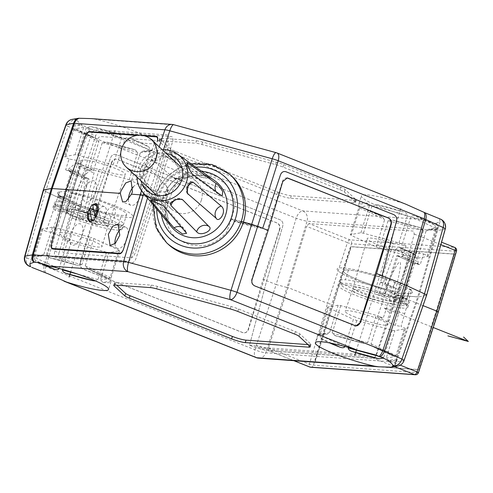 <?xml version="1.0" encoding="UTF-8"?>
<svg xmlns="http://www.w3.org/2000/svg" width="493" height="493" viewBox="0 0 493 493"><rect width="100%" height="100%" fill="white"/><g stroke="black" fill="none" stroke-linecap="round" stroke-linejoin="round"><path stroke-width="0.37" stroke-dasharray="2.46 1.85" d="M89.825 128.581A8.282 5.743 -65.2 0 0 85.443 134.355A8.282 0.931 -161.7 0 0 87.039 135.039A8.282 4.03 111.7 0 1 90.767 128.95L89.825 128.581C83.681 126.344 79.324 123.46 76.754 119.916A41.4 5.509 17.4 0 1 76.421 119.608L75.281 118.801L73.118 125.721A41.4 5.509 17.4 0 1 79.016 124.735A41.4 5.509 17.4 0 1 81.111 124.932L73.155 126.337L73.149 129.184L64.558 156.589L75.09 154.734A41.4 5.509 17.4 0 1 77.666 155.172L113.137 164.859A41.4 5.509 17.4 0 1 116.521 166.049L141.466 177.591A41.4 5.509 17.4 0 1 142.274 178.343L131.742 180.198A41.4 5.509 17.4 0 1 129.172 179.76L93.695 170.073A41.4 5.509 17.4 0 1 90.311 168.883L86.639 167.182L83.262 177.948L65.668 169.808L71.43 170.794L59.468 208.964L77.062 217.105L84.993 218.454A21.735 2.896 -162.6 0 0 108.817 222.916A21.735 2.896 -162.6 0 0 88.943 213.648A21.735 2.896 -162.6 0 0 67.338 209.919A21.735 2.896 -162.6 0 0 67.399 210.314L59.468 208.964M65.896 124.778A8.282 1.035 -160.9 0 0 68.028 126.294A8.282 5.743 114.8 0 1 76.175 119.651L76.421 119.608M63.72 199.998L45.455 191.549C43.458 190.606 42.854 190.045 43.649 189.867C42.854 190.045 43.458 190.606 45.455 191.549L68.028 126.294L85.443 134.355L63.72 199.998L65.316 200.682L45.455 191.549L26.795 257.864L44.216 265.924L63.72 199.998M66.241 189.503L70.444 191.179L67.67 190.976L59.517 191.968A36.223 4.825 -162.6 0 0 57.502 192.849A36.223 4.825 -162.6 0 0 79.053 204.361L96.523 211.398L91.316 211.022L65.316 200.682L87.039 135.039L296.194 218.233A8.282 0.807 -163.2 0 0 307.077 221.203A8.282 7.148 94.1 0 0 302.751 210.905A8.282 4.03 -68.3 0 0 296.194 218.233L276.142 284.541L266.67 280.776L249.526 345.217L255.657 347.657L266.54 350.628L269.11 350.813L293.951 360.697M59.517 191.968L57.983 196.861L66.463 196.029L70.326 197.57L67.917 197.804A36.223 4.825 -162.6 0 0 61.132 196.88L59.598 201.773A36.223 4.825 -162.6 0 0 54.433 202.635A36.223 4.825 -162.6 0 0 54.427 203.03A36.223 4.825 -162.6 0 0 80.125 215.62A36.223 4.825 -162.6 0 0 118.406 225.165L121.469 215.379A36.223 4.825 -162.6 0 0 114.53 206.746A36.223 4.825 -162.6 0 0 69.451 192.911L74.837 192.997A42.663 5.682 17.4 0 1 130.651 213.623A42.663 5.682 17.4 0 1 100.892 212.2L91.587 208.582L90.053 213.481L92.974 214.64L90.626 214.467L77.518 209.254L79.053 204.361M77.518 209.254A36.223 4.825 -162.6 0 0 90.053 213.481M91.587 208.582A36.223 4.825 -162.6 0 0 126.633 214.517A36.223 4.825 -162.6 0 0 107.566 203.929A36.223 4.825 -162.6 0 0 70.216 193.053L68.379 198.925A36.223 4.825 -162.6 0 0 57.459 197.866L59.302 191.993A36.223 4.825 -162.6 0 0 57.502 192.849A36.223 4.825 -162.6 0 0 60.238 195.881L58.334 195.555L74.646 203.104L76.44 203.406L74.874 209.365A36.223 4.825 -162.6 0 0 89.751 214.455L91.587 208.582A36.223 4.825 -162.6 0 0 121.469 215.379M61.132 196.88A36.223 4.825 -162.6 0 0 57.983 196.861M60.134 205.291A34.43 4.585 -162.6 0 0 55.216 206.481A34.43 4.585 -162.6 0 0 79.644 218.454A34.43 4.585 -162.6 0 0 116.028 227.526A34.43 4.585 -162.6 0 0 120.73 227.014A34.43 4.585 -162.6 0 0 98.957 215.219A34.43 4.585 -162.6 0 0 60.134 205.291M59.598 201.773A36.223 4.825 17.4 0 1 100.443 212.224A36.223 4.825 17.4 0 1 123.349 224.629A36.223 4.825 17.4 0 1 118.406 225.165M67.399 210.314L81.555 161.174L69.045 159.042L65.668 169.808M86.639 167.182L99.148 169.315L84.993 218.454M99.148 169.315A23.091 3.075 -162.6 0 0 125.444 174.38A23.091 3.075 -162.6 0 0 104.337 164.533A23.091 3.075 -162.6 0 0 81.382 160.57A23.091 3.075 -162.6 0 0 81.555 161.174M77.062 217.105L89.023 178.934L83.262 177.948M89.023 178.934L71.43 170.794M69.045 159.042L65.366 157.341A41.4 5.509 17.4 0 1 64.558 156.589M76.181 129.148L95.02 137.861A41.4 5.509 17.4 0 1 76.181 129.148L75.786 128.926L73.956 129.936L65.366 157.341M95.02 137.861L95.925 138.243L98.902 141.479L90.311 168.883M90.767 128.95L112.614 135.273A41.4 5.509 17.4 0 0 148.676 143.642A41.4 5.509 17.4 0 0 154.574 142.65A41.4 5.509 17.4 0 0 135.557 131.631A41.4 5.509 17.4 0 0 95.322 119.201L91.057 118.603M146.224 151.468A41.4 5.509 17.4 0 1 144.129 151.271L152.078 149.872A41.4 5.509 17.4 0 1 152.121 150.482A41.4 5.509 17.4 0 1 146.224 151.468M131.742 180.198L140.332 152.793L142.489 151.308L144.129 151.271M134.478 149.632A41.4 5.509 17.4 0 1 107.69 142.317L135.107 149.78L137.757 152.355L129.172 179.76M93.695 170.073L102.285 142.668L107.69 142.317M73.155 126.337A41.4 5.509 17.4 0 1 73.118 125.721M435.818 223.169A8.282 7.148 -85.9 0 1 436.743 230.521A8.282 1.023 -164 0 0 437.587 230.508A8.282 7.95 80 0 0 436.33 223.193L433.994 223.212L420.621 219.379A41.4 5.509 17.4 0 1 380.38 206.949A41.4 5.509 17.4 0 1 361.363 195.931A41.4 5.509 17.4 0 1 367.267 194.945A41.4 5.509 17.4 0 1 403.329 203.307L406.01 204.268M196.467 140.776A10.347 1.38 -162.6 0 1 202.611 142.021L276.296 162.142A10.347 1.38 -162.6 0 1 283.758 164.613L340.651 187.241A10.347 1.38 -162.6 0 1 345.063 189.491L355.964 199.628A10.347 1.38 -162.6 0 1 356.217 200.09A10.347 1.38 -162.6 0 1 354.744 200.337L291.277 195.776A10.347 1.38 -162.6 0 1 277.67 192.06L175.292 151.339A10.347 1.38 -162.6 0 1 170.88 149.089L159.978 138.958A10.347 1.38 -162.6 0 1 159.726 138.49A10.347 1.38 -162.6 0 1 161.199 138.243L196.467 140.776L195.703 143.223A10.347 1.38 17.4 0 1 201.84 144.467L275.525 164.588A10.347 1.38 17.4 0 1 282.994 167.059L339.88 189.688A10.347 1.38 17.4 0 1 344.299 191.943L355.2 202.075A10.347 1.38 17.4 0 1 355.453 202.537A10.347 1.38 17.4 0 1 353.974 202.789L290.513 198.223A10.347 1.38 17.4 0 1 276.9 194.507L174.528 153.785A10.347 1.38 17.4 0 1 170.11 151.536L159.208 141.405A10.347 1.38 17.4 0 1 158.956 140.936A10.347 1.38 17.4 0 1 160.435 140.69L195.703 143.223M258.597 358.158A8.282 7.148 94.1 0 0 265.844 352.772L287.025 287.511L288.066 287.585L327.555 303.294L347.442 242.593A3.106 0.345 -161.9 0 0 351.497 243.782A3.106 2.681 94.1 0 0 349.901 239.844L308.982 223.569L413.541 231.081L414.268 234.083L397.438 295.449L376.184 355.607L373.663 358.325L266.54 350.628L255.657 347.657L249.526 345.217L266.67 280.776L282.729 226.176C283.401 223.15 282.52 221.018 280.073 219.792L116.354 154.666C113.76 153.89 111.849 154.907 110.611 157.717L91.316 211.022L110.611 157.717C111.849 154.907 113.76 153.89 116.354 154.666L280.073 219.792C282.52 221.018 283.401 223.15 282.729 226.176L266.67 280.776L263.114 279.358L248.17 329.33C247.055 332.264 245.163 333.336 242.501 332.559L82.879 269.061C80.365 267.785 79.453 265.598 80.143 262.492L95.094 212.526L65.316 200.682L45.812 266.608L254.961 349.802A8.282 4.03 -68.3 0 0 256.132 357.591M391.214 367.149A8.282 7.95 80 0 0 396.36 362.078A8.282 1.183 18.8 0 1 395.509 362.09L417.725 296.903L418.575 296.891L397.438 295.449L417.725 296.903L436.743 230.521L307.077 221.203L287.025 287.511L276.142 284.541L254.961 349.802A8.282 1.393 18 0 0 265.844 352.772L395.509 362.09A8.282 7.148 -85.9 0 1 390.696 367.162M249.526 345.217L253.846 345.531L261.284 348.483L275.248 351.176L373.411 358.226A3.106 1.51 -68.3 0 0 375.869 355.478L395.762 294.777L394.24 294.666L390.037 292.996L408.45 293.477A36.223 4.825 -162.6 0 0 412.431 292.552A36.223 4.825 -162.6 0 0 401.807 285.429L379.376 275.532L381.976 275.716M418.446 372.634A3.106 0.345 18.1 0 1 418.021 372.671A3.106 2.681 -85.9 0 1 415.279 374.76M310.719 367.248A3.106 2.681 94.1 0 0 313.462 365.153L331.635 304.409L351.497 243.782L456.056 251.294L437.883 312.044L418.021 372.671L313.462 365.153A3.106 0.481 16.7 0 1 309.357 364.117A3.106 1.51 -68.3 0 0 309.598 366.915M418.224 369.682L315.101 362.269L351.293 246.771L454.417 254.185L418.224 369.682M293.834 360.685L268.882 350.763L268.506 347.867L288.066 287.585L306.591 226.342L347.442 242.593A3.106 1.51 -68.3 0 1 349.901 239.844L454.454 247.357A3.106 2.681 -85.9 0 1 456.056 251.294A3.106 0.481 -163.3 0 0 456.506 251.184M441.568 242.192L454.454 247.357M438.326 311.97L437.883 312.044M423.056 305.635L395.762 294.777M440.785 219.243A8.282 5.743 -65.2 0 0 439.762 218.929A8.282 7.95 -100 0 1 444.945 229.214L437.587 230.508L418.575 296.891L426.599 295.393L418.575 296.891L396.36 362.078L403.712 360.784A8.282 7.95 -100 0 1 397.641 366.071M408.45 293.477L406.916 298.37L390.573 297.864L385.822 296.33L395.059 296.613A36.223 4.825 -162.6 0 0 405.733 298.308L404.198 303.201A36.223 4.825 -162.6 0 0 409.147 302.665A36.223 4.825 -162.6 0 0 409.363 302.338A36.223 4.825 -162.6 0 0 384.965 289.804A36.223 4.825 -162.6 0 0 345.39 279.808L348.459 270.022A36.223 4.825 -162.6 0 0 353.61 277.867A36.223 4.825 -162.6 0 0 396.594 291.72L389.088 291.486L385.581 289.933A42.663 5.682 17.4 0 1 337.354 269.905A42.663 5.682 17.4 0 1 376.874 275.47L386.475 279.476L384.941 284.369L379.801 282.07L382.198 282.243L400.273 290.328L401.807 285.429M400.273 290.328A36.223 4.825 -162.6 0 0 384.941 284.369M386.475 279.476A36.223 4.825 -162.6 0 0 348.459 270.022M405.733 298.308A36.223 4.825 -162.6 0 0 406.916 298.37M401.826 305.561A34.43 4.585 -162.6 0 0 406.528 305.05A34.43 4.585 -162.6 0 0 384.756 293.255A34.43 4.585 -162.6 0 0 345.926 283.327A34.43 4.585 -162.6 0 0 341.014 284.516A34.43 4.585 -162.6 0 0 365.436 296.49A34.43 4.585 -162.6 0 0 401.826 305.561M394.554 300.539L402.485 301.889L384.891 293.748L376.96 292.398A21.735 2.896 -162.6 0 0 353.136 287.955A21.735 2.896 -162.6 0 0 373.01 297.205A21.735 2.896 -162.6 0 0 394.61 300.952A21.735 2.896 -162.6 0 0 394.554 300.539L411.07 251.8L423.586 253.926L420.215 264.692L414.447 263.712L402.485 301.889M404.198 303.201A36.223 4.825 17.4 0 1 365.917 293.662A36.223 4.825 17.4 0 1 340.225 281.065A36.223 4.825 17.4 0 1 345.39 279.808M384.891 293.748L396.853 255.571L414.447 263.712M396.853 255.571L402.621 256.551L420.215 264.692M416.012 216.378A41.4 5.509 17.4 0 1 434.851 225.098L416.012 216.378C413.454 215.392 411.754 215.496 410.903 216.68L402.319 244.084L405.992 245.785L393.476 243.659L376.96 292.398M393.476 243.659A23.091 3.075 -162.6 0 0 367.174 238.612A23.091 3.075 -162.6 0 0 388.293 248.435A23.091 3.075 -162.6 0 0 411.242 252.416A23.091 3.075 -162.6 0 0 411.07 251.8M405.992 245.785L402.621 256.551M423.586 253.926L427.265 255.627A41.4 5.509 17.4 0 1 428.072 256.378L417.54 258.233A41.4 5.509 17.4 0 1 414.964 257.796L379.487 248.108A41.4 5.509 17.4 0 1 376.11 246.919L351.164 235.377A41.4 5.509 17.4 0 1 350.357 234.631L360.882 232.77A41.4 5.509 17.4 0 1 363.458 233.214L398.936 242.895A41.4 5.509 17.4 0 1 402.319 244.084M434.851 225.098L435.849 228.222L427.265 255.627M308.982 223.569L306.591 226.342M268.506 347.867L309.357 364.117L327.555 303.294L331.635 304.409M262.683 228.265L260.076 228.08L253.544 225.48L232.505 219.736L231.513 218.806L235.229 204.817C231.014 183.18 220.802 180.21 210.942 176.137C200.269 174.608 189.953 171.965 173.641 187.999L168.489 201.6L145.275 195.351L168.489 201.6L169.487 202.524L148.448 196.781L144.4 196.491L140.197 194.821M241.243 221.468L231.513 218.806L241.243 221.468M141.509 190.723L156.373 144.227L141.503 190.723M142.175 135.341L139.876 135.174M172.131 124.427A8.282 7.148 -85.9 0 1 173.992 124.858A8.282 2.206 105.3 0 0 173.721 124.698M276.154 152.67A8.282 2.206 -74.7 0 1 276.425 152.824A8.282 4.03 111.7 0 1 277.029 152.966M358.953 204.373A41.4 5.509 17.4 0 1 358.91 203.757A41.4 5.509 17.4 0 1 364.808 202.771A41.4 5.509 17.4 0 1 366.903 202.968L358.953 204.373L358.941 207.22L350.357 234.631M360.882 232.77L369.473 205.365L366.903 202.968M376.553 204.613A41.4 5.509 17.4 0 1 403.342 211.928L376.553 204.613L372.049 205.803L363.458 233.214M398.936 242.895L407.526 215.49C407.446 213.956 406.053 212.773 403.342 211.928M417.54 258.233L426.131 230.829L428.288 229.344L437.876 227.908A41.4 5.509 17.4 0 1 437.92 228.518A41.4 5.509 17.4 0 1 432.016 229.504A41.4 5.509 17.4 0 1 429.927 229.307L437.876 227.908L436.656 228.974L428.072 256.378M436.33 223.193L440.089 221.597L439.522 218.972A41.4 5.509 17.4 0 0 439.189 218.664L438.209 218.054M428.288 229.344L429.927 229.307M420.276 227.667A41.4 5.509 17.4 0 1 393.488 220.353L420.905 227.815L423.555 230.391L414.964 257.796M379.487 248.108L388.077 220.704L393.488 220.353M380.812 215.897A41.4 5.509 17.4 0 1 361.979 207.183L381.718 216.279L384.694 219.514L376.11 246.919M351.164 235.377L359.748 207.972L361.585 206.961L361.979 207.183M141.466 177.591L150.057 150.186L149.059 147.062L130.22 138.342C127.662 137.356 125.962 137.455 125.111 138.644L116.521 166.049M130.22 138.342A41.4 5.509 17.4 0 1 149.059 147.062M75.09 154.734L83.674 127.33L81.111 124.932M90.755 126.578A41.4 5.509 17.4 0 1 117.55 133.893L90.755 126.578L86.25 127.767L77.666 155.172M113.137 164.859L121.728 137.455C121.654 135.92 120.261 134.737 117.55 133.893M142.489 151.308L152.078 149.872L150.864 150.938L142.274 178.343M364.906 354.88L369.103 356.55L272.265 349.592L260.914 347.405L256.711 345.735L259.053 345.901L263.256 347.571L364.906 354.88M234.274 221.375L233.75 220.889L252.595 226.034L255.349 227.131L234.274 221.375M170.726 203.683L171.25 204.17L150.174 198.414L170.726 203.683M114.931 243.77A11.382 5.54 -68.3 0 0 117.34 248.33A11.382 5.54 -68.3 0 0 125.733 241.903M125.74 241.89A11.382 5.54 -68.3 0 0 127.274 238.162A11.382 5.54 -68.3 0 0 128.118 234.157A11.382 5.54 -68.3 0 0 125.752 227.174A11.382 5.54 -68.3 0 0 120.563 229.128M136.641 135.439L145.293 136.062M128.402 199.32A11.382 5.54 -68.3 0 0 130.836 205.267A11.382 5.54 -68.3 0 0 138.632 199.918A11.382 5.54 -68.3 0 0 140.77 195.099A11.382 5.54 -68.3 0 0 139.248 184.105A11.382 5.54 -68.3 0 0 133.449 186.699M95.802 215.386A9.829 4.782 -68.3 0 0 97.115 224.876A9.829 4.782 -68.3 0 0 105.699 216.094A9.829 4.782 -68.3 0 0 104.387 206.604A9.829 4.782 -68.3 0 0 95.802 215.386M307.971 344.601L309.499 344.712A10.347 1.38 -162.6 0 0 310.972 344.465A10.347 1.38 -162.6 0 0 310.719 343.997L299.818 333.866A10.347 1.38 -162.6 0 0 295.406 331.616L238.513 308.988A10.347 1.38 -162.6 0 0 231.051 306.51L157.366 286.396A10.347 1.38 -162.6 0 0 151.222 285.151L115.954 282.612A10.347 1.38 -162.6 0 0 114.481 282.865A10.347 1.38 -162.6 0 0 114.733 283.327L116.718 285.17M344.903 346.487L353.407 319.353A41.4 5.509 -162.6 0 0 356.79 320.542L392.268 330.23A41.4 5.509 -162.6 0 0 394.844 330.667L405.369 328.813A41.4 5.509 -162.6 0 0 404.562 328.061L401 326.409L411.593 289.847L394.616 282.187L392.65 288.004L391.374 287.783A36.223 4.825 -162.6 0 0 384.411 285.268L386.253 279.395A36.223 4.825 -162.6 0 0 343.294 270.885A36.223 4.825 -162.6 0 0 360.173 280.622A36.223 4.825 -162.6 0 0 395.626 291.511L393.79 297.384A36.223 4.825 -162.6 0 0 406.953 299.356L408.796 293.483A36.223 4.825 -162.6 0 0 412.431 292.552A36.223 4.825 -162.6 0 0 409.695 289.52L405.277 304.323A36.223 4.825 17.4 0 1 407.828 307.231A36.223 4.825 17.4 0 1 371.821 301.001A36.223 4.825 17.4 0 1 338.697 285.57A36.223 4.825 17.4 0 1 388.361 296.496L377.016 294.574A21.735 2.896 17.4 0 1 384.201 297.187A21.735 2.896 17.4 0 1 393.87 302.375L393.876 302.382A21.735 2.896 17.4 0 1 394.006 302.893A21.735 2.896 17.4 0 1 362.324 295.615A21.735 2.896 17.4 0 1 352.526 289.89A21.735 2.896 17.4 0 1 376.96 294.555L379.776 292.38L395.62 249.433L398.726 247.005L399.355 247.116L414.638 254.123L399.731 247.233M348.36 347.442L356.79 320.542M392.268 330.23L383.499 358.004M388.823 360.469A41.4 5.509 -162.6 0 0 396.816 359.68A41.4 5.509 -162.6 0 0 396.773 359.064L388.823 360.469L386.253 358.072L394.844 330.667M405.369 328.813L396.785 356.217L396.773 359.064M393.747 356.254A41.4 5.509 -162.6 0 0 378.143 348.797A41.4 5.509 -162.6 0 0 374.914 347.54L394.141 356.476L395.978 355.465L404.562 328.061M80.143 262.492L80.495 262.516L111.782 162.684L111.43 162.653L95.094 212.526M111.43 162.653C112.632 159.726 114.567 158.654 117.235 159.436L276.856 222.928C279.365 224.21 280.227 226.392 279.457 229.491L263.114 279.358M279.457 229.491L279.802 229.516A5.176 4.468 94.1 0 0 277.134 222.953L117.513 159.455A5.176 4.468 94.1 0 0 111.782 162.684M80.495 262.516A5.176 4.468 94.1 0 0 83.157 269.086L242.778 332.578A5.176 4.468 94.1 0 0 248.515 329.355L248.17 329.33M279.802 229.516L248.515 329.355M168.489 201.6L164.939 215.749C169.382 237.601 179.6 240.566 189.472 244.657C200.127 246.173 210.443 248.811 226.527 232.567L231.513 218.806M287.006 177.93L287.117 177.936A5.176 4.468 94.1 0 0 287.006 177.93A5.176 4.468 94.1 0 0 282.44 181.424L251.763 279.303A5.176 4.468 94.1 0 0 254.431 285.866L354.405 325.633A5.176 4.468 94.1 0 0 355.564 325.904A5.176 4.468 94.1 0 0 355.644 325.904M404.032 360.623A8.282 1.035 19.1 0 1 403.712 360.784L426.285 295.535L444.945 229.214A8.282 1.171 -164.3 0 0 445.278 229.005M399.749 247.233L400.593 248.225L403.003 254.912L402.35 256.853L398.024 256.113L377.422 317.19L383.184 318.17L379.616 316.518L371.032 343.923L374.008 347.158L374.914 347.54M379.616 316.518A41.4 5.509 -162.6 0 0 376.239 315.329L340.762 305.642A41.4 5.509 -162.6 0 0 338.186 305.204L327.654 307.059A41.4 5.509 -162.6 0 0 328.461 307.811L353.407 319.353M362.238 343.085A41.4 5.509 -162.6 0 0 335.45 335.77L363.002 343.319L367.649 342.734L376.239 315.329M340.762 305.642L332.171 333.046L335.45 335.77M325.799 334.131A41.4 5.509 -162.6 0 0 317.806 334.92A41.4 5.509 -162.6 0 0 317.849 335.53L327.438 334.094L329.595 332.609L338.186 305.204M327.654 307.059L319.07 334.464L317.849 335.53L327.438 334.094M331.641 343.325L320.875 338.34L319.877 335.215L328.461 307.811M320.875 338.34A41.4 5.509 -162.6 0 0 329.706 342.949M92.351 270.762A41.4 5.509 -162.6 0 0 89.116 269.505L107.955 278.218A41.4 5.509 -162.6 0 0 92.351 270.762M76.446 265.049A41.4 5.509 -162.6 0 0 49.657 257.734L77.21 265.283L81.85 264.698L90.441 237.293L54.963 227.606A41.4 5.509 -162.6 0 0 52.387 227.168L41.862 229.023A41.4 5.509 -162.6 0 0 42.669 229.775L46.237 231.427L58.334 195.555M103.025 282.434A41.4 5.509 -162.6 0 0 111.017 281.645A41.4 5.509 -162.6 0 0 110.98 281.028L103.025 282.434L100.455 280.036L109.045 252.632L119.577 250.771A41.4 5.509 -162.6 0 0 118.77 250.025L93.824 238.483A41.4 5.509 -162.6 0 0 90.441 237.293M40.007 256.095A41.4 5.509 -162.6 0 0 32.014 256.884A41.4 5.509 -162.6 0 0 32.057 257.494L41.646 256.058L43.803 254.573L52.387 227.168M44.173 264.513L35.077 260.304A41.4 5.509 -162.6 0 0 40.05 263.089M66.481 212.273L66.986 212.508L66.481 212.28L65.729 209.531L69.045 211.066L66.857 212.391L55.45 210.443A36.223 4.825 17.4 0 1 52.899 207.535A36.223 4.825 17.4 0 1 88.906 213.765A36.223 4.825 17.4 0 1 122.03 229.196A36.223 4.825 17.4 0 1 72.372 218.27L76.113 218.904L69.809 240.646L51.999 232.406L46.237 231.427M69.809 240.646L64.047 239.666L67.615 241.317A41.4 5.509 -162.6 0 0 70.998 242.507L106.47 252.188A41.4 5.509 -162.6 0 0 109.045 252.632M69.482 239.093A22.333 2.97 17.4 0 1 59.413 233.214A22.333 2.97 17.4 0 1 91.957 240.707A22.333 2.97 17.4 0 1 102.033 246.568A22.333 2.97 17.4 0 1 69.482 239.093M377.422 317.19L395.232 325.429L401 326.409M355.274 317.128A22.333 2.97 17.4 0 1 345.211 311.249A22.333 2.97 17.4 0 1 377.749 318.743A22.333 2.97 17.4 0 1 387.825 324.604A22.333 2.97 17.4 0 1 355.274 317.128M395.232 325.429L401.536 303.688L393.876 302.382L396.588 300.157L393.278 298.629L393.87 302.375M393.278 298.629C405.573 251.498 402.177 249.926 383.086 293.908L379.776 292.38M377.016 294.574C380.195 295.387 382.223 295.165 383.086 293.908M398.024 256.113L413.276 263.17L401.536 303.688L405.277 304.323M92.049 169.771L77.161 162.881L92.678 169.875L90.268 170.381L84.106 175.681L83.533 177.653L87.853 178.392L76.113 218.904L83.761 220.205L76.532 217.579A21.735 2.896 17.4 0 1 66.857 212.391L66.851 212.378A21.735 2.896 17.4 0 1 66.728 211.854A21.735 2.896 17.4 0 1 98.403 219.151A21.735 2.896 17.4 0 1 108.207 224.857A21.735 2.896 17.4 0 1 83.767 220.211M396.588 300.157L410.626 256.372L413.609 253.895L398.726 247.005M413.276 263.17L417.602 263.909L402.35 256.853M413.609 253.895L415.519 255.134L418.175 261.931L417.602 263.909M388.361 296.496L391.374 287.783M395.287 282.298L383.184 318.17M409.695 289.52L411.593 289.847M403.003 254.912L418.175 261.931M65.729 209.531L79.009 166.147L78.177 163.103L77.789 162.992M51.999 232.406L72.6 171.33L68.28 170.596L83.533 177.653M77.161 162.881L75.343 163.473L68.934 168.655L68.28 170.596M69.045 211.066C85.437 166.628 88.832 168.199 79.231 215.78L82.541 217.314L94.015 173.092L93.066 169.993L92.678 169.875M82.541 217.314L83.748 220.205L82.892 219.866L79.231 215.78M84.106 175.681L68.934 168.655M87.853 178.392L72.6 171.33M72.372 218.27L74.874 209.365M74.646 203.104L64.047 239.666M60.238 195.881L55.45 210.443M59.111 268.451L67.615 241.317M35.077 260.304L34.079 257.18L42.669 229.775M62.568 269.406L70.998 242.507M106.47 252.188L97.885 279.599L95.574 280.961M119.577 250.771L110.987 278.181L110.98 281.028M107.955 278.218L108.349 278.44L110.179 277.43L118.77 250.025M93.824 238.483L85.234 265.887L88.21 269.123L89.116 269.505M54.963 227.606L46.379 255.01L49.657 257.734M41.862 229.023L33.271 256.428L32.057 257.494L41.646 256.058M29.142 266.158A8.282 5.743 114.8 0 1 26.795 257.864A8.282 1.171 15.7 0 1 24.65 256.397M92.678 131.785A5.176 2.52 111.7 0 1 95.506 129.795L167.3 134.953A5.176 2.52 111.7 0 1 168.421 139.864L151.203 198.346L131.81 256.68A5.176 2.52 111.7 0 1 127.73 261.216L55.937 256.058A5.176 2.52 111.7 0 1 54.815 251.147L55.389 249.205M55.536 248.712L72.04 192.658L91.427 134.33A5.176 2.52 111.7 0 1 92.376 132.26M70.505 234.083A11.382 5.54 -68.3 0 0 72.859 245.261A11.382 5.54 -68.3 0 0 81.961 234.908A11.382 5.54 -68.3 0 0 79.607 223.73A11.382 5.54 -68.3 0 0 70.505 234.083M104.658 216.02A9.829 4.782 -68.3 0 0 106.691 225.677A9.829 4.782 -68.3 0 0 114.555 216.735A9.829 4.782 -68.3 0 0 112.521 207.078A9.829 4.782 -68.3 0 0 104.658 216.02M84.001 191.019A11.382 5.54 -68.3 0 0 86.355 202.198A11.382 5.54 -68.3 0 0 95.457 191.839A11.382 5.54 -68.3 0 0 93.103 180.66A11.382 5.54 -68.3 0 0 84.001 191.019M54.815 251.147L59.018 252.817L76.236 194.328L95.63 136L91.427 134.33M72.04 192.658L76.236 194.328M59.018 252.817A5.176 2.52 -68.3 0 0 60.14 257.728L131.927 262.886A5.176 2.52 -68.3 0 0 136.013 258.35L155.4 200.022L172.624 141.534A5.176 2.52 -68.3 0 0 171.496 136.623L99.709 131.465A5.176 2.52 -68.3 0 0 95.63 136M152.799 199.831L135.033 253.279A5.176 2.52 111.7 0 1 130.947 257.814L64.189 253.014A5.176 2.52 111.7 0 1 63.067 248.108L78.843 194.519L96.61 141.072A5.176 2.52 111.7 0 1 100.689 136.536L167.447 141.337A5.176 2.52 111.7 0 1 168.575 146.248L152.799 199.831M96.11 216.945L100.473 218.676L98.434 208.995M98.397 208.816L97.916 206.536L93.38 204.731M100.473 218.676A9.213 4.48 111.7 0 1 97.201 222.405L93.085 220.772M93.701 209.889L94.644 210.264L96.043 216.914M96.067 217.025L97.201 222.405M94.644 210.264A9.213 4.48 111.7 0 1 97.916 206.536M87.871 218.855A9.213 4.48 111.7 0 1 88.389 212.335A9.213 4.48 111.7 0 1 90.102 208.459M453.998 254.012L350.874 246.605L314.682 362.102L417.805 369.516L453.998 254.012M140.967 180.771A21.735 20.749 132.9 0 1 166.332 153.483M177.794 166.837A18.112 17.292 -47.1 0 0 154.691 158.358A18.112 17.292 -47.1 0 0 145.158 181.96A18.112 17.292 -47.1 0 0 168.267 190.446A18.112 17.292 -47.1 0 0 177.794 166.837M146.181 196.417L167.318 221.573C168.785 219.644 168.298 216.285 165.851 211.497A8.282 7.937 140 0 1 166.474 220.71C167.78 222.608 167.565 221.733 165.827 218.085C163.996 213.327 162.548 210.264 161.476 208.903L141.22 184.696L140.326 183.975L140.425 187.895C142.668 192.024 144.585 194.864 146.181 196.417A8.282 7.937 140 0 0 145.521 187.272L140.326 183.975M136.986 177.073A26.03 24.847 132.9 0 1 162.345 149.78M170.88 153.502L196.602 171.965C198.506 173.289 213.13 178.694 208.625 176.377L182.823 157.883L174.972 153.027L170.085 152.645L170.88 153.502A8.282 7.931 125.8 0 0 173.819 157.791L199.56 176.328A8.282 7.931 125.8 0 1 196.602 171.965M209.568 177.135L208.625 176.377A8.282 7.931 125.8 0 1 199.56 176.328C204.404 178.404 207.738 178.676 209.568 177.135M151.443 159.387L174.343 178.312L180.081 177.893L186.514 174.029L185.953 172.476L163.368 153.859C161.679 152.312 158.684 152.201 154.377 153.526C150.636 155.899 149.656 157.852 151.443 159.387A8.282 7.987 -50.4 0 0 163.368 153.859M141.214 177.166L161.464 198.229L163.066 198.685L166.523 192.418L166.763 186.391L146.138 164.964C142.674 160.41 136.543 175.132 141.214 177.166A8.282 7.987 -44 0 0 146.138 164.964M168.378 244.399A46.57 44.462 132.9 0 1 158.117 229.726A46.57 44.462 132.9 0 1 174.553 173.776A46.57 44.462 132.9 0 1 231.79 176.167M201.378 200.115A18.629 17.785 132.9 0 1 171.373 209.032A18.629 17.785 132.9 0 1 166.733 190.655A18.629 17.785 132.9 0 1 196.738 181.738A18.629 17.785 132.9 0 1 201.378 200.115M404.753 313.634L384.337 308.057L433.236 327.506M389.131 312.513L384.337 308.057M115.072 130.275L70.709 271.834M400.871 208.311L356.507 349.87M76.754 119.916L76.175 119.651A8.282 7.95 80 0 0 72.286 119.331M73.956 129.936L98.902 141.479M95.322 119.201L173.992 124.858L276.425 152.824L403.329 203.307M420.621 219.379L302.751 210.905L112.614 135.273M161.199 138.243L160.435 140.69M202.611 142.021L201.84 144.467M276.296 162.142L275.525 164.588M283.758 164.613L282.994 167.059M340.651 187.241L339.88 189.688M159.978 138.958L159.208 141.405M170.88 149.089L170.11 151.536M175.292 151.339L174.528 153.785M277.67 192.06L276.9 194.507M291.277 195.776L290.513 198.223M354.744 200.337L353.974 202.789M355.964 199.628L355.2 202.075M345.063 189.491L344.299 191.943M394.437 366.589L373.411 358.226M400.217 365.165L375.869 355.478M414.268 234.083L440.871 244.664M435.849 228.222L410.903 216.68M147.493 198.02L163.491 149.749M143.697 193.453L159.208 146.859M439.189 218.664L439.522 218.972M150.057 150.186L125.111 138.644M83.674 127.33L73.149 129.184M121.728 137.455L86.25 127.767M140.332 152.793L150.864 150.938M102.285 142.668L137.757 152.355M359.748 207.972L384.694 219.514M369.473 205.365L358.941 207.22M388.077 220.704L423.555 230.391M407.526 215.49L372.049 205.803M426.131 230.829L436.656 228.974M237.749 311.434L238.513 308.988M294.635 334.063L295.406 331.616M230.28 308.957L231.051 306.51M156.601 288.843L157.366 286.396M150.457 287.598L151.222 285.151M115.189 285.065L115.954 282.612M299.054 336.312L299.818 333.866M309.955 346.443L310.719 343.997M309.179 345.729L309.499 344.712M114.185 285.071L114.733 283.327M45.639 272.949A8.282 4.03 111.7 0 1 45.812 266.608A8.282 1.276 16.5 0 1 44.216 265.924A8.282 5.743 -65.2 0 0 44.709 272.537M252.126 279.328L251.763 279.303M282.797 181.449L282.44 181.424M343.319 346.061L319.877 335.215M410.626 256.372L395.62 249.433M371.032 343.923L395.978 355.465M400.593 248.225L415.519 255.134M79.009 166.147L94.015 173.092M90.268 170.381L75.343 163.473M57.521 268.026L34.079 257.18M85.234 265.887L110.179 277.43M46.379 255.01L81.85 264.698M33.271 256.428L43.803 254.573M97.885 279.599L77.253 273.966M110.987 278.181L100.455 280.036M396.785 356.217L386.253 358.072M383.677 357.635L378.963 356.347M319.07 334.464L329.595 332.609M332.171 333.046L367.649 342.734M167.324 219.86A31.897 30.449 -47.1 0 0 171.798 227.211L167.386 219.964C164.218 212.175 164.243 204.182 167.46 195.974C170.991 187.741 176.827 181.775 184.967 178.072C195.77 173.764 205.747 174.682 214.899 180.832A31.897 30.449 -47.1 0 0 177.042 182.737A31.897 30.449 -47.1 0 0 167.324 219.86M153.076 200.713A8.282 7.863 139.4 0 1 161.87 202.839A8.282 7.863 139.4 0 1 163.442 205.871M181.634 227.156A8.282 7.863 139.4 0 1 184.45 229.202A8.282 7.863 139.4 0 1 186.04 232.308M141.22 184.696A8.282 7.937 140 0 1 145.521 187.272L165.851 211.497A8.282 7.937 140 0 0 161.476 208.903M173.943 178.041A8.282 7.987 -50.4 0 0 185.953 172.476M182.823 157.883A8.282 7.931 125.8 0 1 173.819 157.791L170.085 152.645M201.674 171.373A37.067 35.385 -47.1 0 0 161.396 214.714M156.749 209.137A41.4 39.52 132.9 0 1 195.77 167.145M166.572 242.716A46.57 44.462 132.9 0 1 156.312 228.049A46.57 44.462 132.9 0 1 172.747 172.1A46.57 44.462 132.9 0 1 229.984 174.491M215.965 191.537A8.282 7.863 -53.5 0 0 218.128 194.039A8.282 7.863 -53.5 0 0 221.16 195.37M187.402 164.705A8.282 7.863 -53.5 0 0 190.144 173.357A8.282 7.863 -53.5 0 0 193.102 174.676M161.464 198.229A8.282 7.987 -44 0 0 166.424 185.947M52.899 207.535L54.433 202.635M55.216 206.481L54.427 203.03M120.73 227.014L123.349 224.629M108.817 222.916L125.444 174.38M67.338 209.919L81.382 160.57M159.726 138.49L158.956 140.936M356.217 200.09L355.453 202.537M407.828 307.231L409.363 302.338M406.528 305.05L409.147 302.665M341.014 284.516L340.225 281.065M394.61 300.952L411.242 252.416M353.136 287.955L367.174 238.612M437.92 228.518L440.089 221.597M358.91 203.757L361.363 195.931M152.121 150.482L154.574 142.65M106.926 142.083L135.107 149.78M75.786 128.926L95.925 138.243M361.585 206.961L381.718 216.279M392.724 220.118L420.905 227.815M117.34 248.33L110.087 245.446M130.836 205.267L122.615 201.994M139.248 184.105L131.144 180.882M125.752 227.174L118.024 224.099M97.115 224.876L89.381 221.801M104.387 206.604L96.24 203.362M310.208 346.912L310.972 344.465M113.71 285.311L114.481 282.865M396.816 359.68L394.646 366.601M317.806 334.92L315.354 342.752M352.526 289.89L345.211 311.249M394.006 302.893L387.825 324.604M338.697 285.57L343.294 270.885M374.008 347.158L394.141 356.476M108.207 224.857L102.033 246.568M66.728 211.854L59.413 233.214M82.892 219.866L83.385 220.094M78.177 163.109L93.066 169.999M122.03 229.196L126.633 214.517M111.017 281.645L108.565 289.471M32.014 256.884L29.845 263.804M88.21 269.123L108.349 278.44M49.029 257.586L77.21 265.283M334.821 335.622L363.002 343.319M170.338 202.993L174.349 199.11C178.497 198.106 180.993 198.143 181.831 199.234M187.315 193.324C185.51 192.584 186.206 182.49 190.538 181.751M150.84 200.14C155.104 198.679 158.777 199.579 161.87 202.839L184.45 229.202L186.637 233.306M174.343 178.312C175.927 181.35 186.391 177.948 186.514 174.029M153.064 204.712L157.199 190.514L165.537 178.176L177.233 168.957L191.087 163.799M222.17 195.887L218.128 194.039L190.144 173.357C186.619 170.461 185.479 166.813 186.718 162.413M163.066 198.685C165.512 198.204 167.164 195.382 168.027 190.206L166.763 186.391M171.373 209.032L156.62 195.32M196.738 181.738L181.985 168.033"/><path stroke-width="0.74" d="M139.876 135.174L89.572 131.563C87.933 131.674 86.54 133.172 85.381 136.056L66.241 189.503L51.358 188.511L43.31 190.045L66.222 124.618A8.282 1.035 -160.9 0 0 65.896 124.778L43.335 190.008M43.31 190.045L24.65 256.397A8.282 1.171 15.7 0 1 24.989 256.187A8.282 7.95 80 0 0 30.165 266.473A8.282 5.743 114.8 0 1 29.142 266.158L30.745 266.738A41.4 5.509 -162.6 0 1 30.412 266.43L29.845 263.804L34.109 262.233C37.228 262.245 42.293 263.509 49.306 266.023A41.4 5.509 -162.6 0 1 89.892 278.588A41.4 5.509 -162.6 0 1 108.565 289.471A41.4 5.509 -162.6 0 1 66.604 282.095L48.708 274.059L31.718 267.348M172.131 124.427A8.282 8.282 0 0 1 173.721 124.698A8.282 2.206 105.3 0 0 169.795 130.805A8.282 1.282 -161.6 0 0 164.884 129.807A8.282 7.148 -85.9 0 1 172.131 124.427L91.057 118.603L78.72 118.252L72.286 119.331A8.282 7.95 80 0 0 66.222 124.618L73.574 123.324L51.358 188.511L66.241 189.503L85.209 136.543C86.367 133.658 87.76 132.161 89.399 132.044L136.641 135.439M309.598 366.915A3.106 1.51 -68.3 0 0 309.795 367.038A3.106 1.51 -68.3 0 0 310.023 367.088L414.576 374.6A3.106 1.51 -68.3 0 0 417.035 371.858A3.106 0.345 18.1 0 1 418.446 372.634A3.106 3.106 0 0 1 415.279 374.76L415.279 374.76A3.106 2.681 -85.9 0 1 414.576 374.6L394.437 366.589M293.951 360.697L310.023 367.088A3.106 2.681 94.1 0 0 310.719 367.248L415.279 374.76M440.871 244.664L455.119 250.327A3.106 1.51 -68.3 0 0 454.682 247.412A3.106 1.51 -68.3 0 0 454.454 247.357M423.056 305.635L436.927 311.151L437.883 312.044M379.166 356.451L380.103 356.821C386.574 359.224 390.931 362.115 393.18 365.486A41.4 5.509 -162.6 0 1 393.513 365.794L394.646 366.601L390.696 367.162L378.877 366.798L374.612 366.2A41.4 5.509 -162.6 0 1 334.026 353.635A41.4 5.509 -162.6 0 1 315.354 342.752A41.4 5.509 -162.6 0 1 357.32 350.129L376.171 355.089L379.166 356.451A8.282 4.03 -68.3 0 0 382.888 350.363L404.617 284.72L381.976 275.716L396.532 221.012C397.124 217.98 396.193 215.848 393.747 214.615L286.082 171.792C283.5 171.016 281.626 172.039 280.474 174.849L262.683 228.265L251.917 224.383L241.243 221.468L257.888 226.361L268.143 230.434L252.126 279.328C251.35 282.421 252.213 284.609 254.721 285.891L355.86 325.928L360.5 322.434L376.516 273.547L406.214 285.404L404.617 284.72L424.122 218.793A8.282 4.03 -68.3 0 0 424.288 212.452L406.01 204.268L277.029 152.966A8.282 4.03 111.7 0 1 278.2 160.749L424.122 218.793A8.282 1.276 -163.5 0 1 425.718 219.477L443.139 227.538A8.282 5.743 -65.2 0 0 440.785 219.243A8.282 8.282 0 0 1 445.278 229.005A8.282 1.171 -164.3 0 0 443.139 227.538L424.479 293.853C426.476 294.796 427.074 295.356 426.285 295.535C427.074 295.356 426.476 294.796 424.479 293.853L401.906 359.107A8.282 1.035 19.1 0 1 404.032 360.623L426.611 295.35M394.64 366.601L397.641 366.071A8.282 7.95 -100 0 1 393.753 365.751A8.282 5.743 -65.2 0 0 401.906 359.107L384.485 351.047L406.214 285.404L424.479 293.853L406.214 285.404L425.718 219.477A8.282 5.743 114.8 0 0 425.219 212.865L424.288 212.452M141.503 190.723L140.197 194.821L145.275 195.351L140.197 194.821L141.509 190.723M145.293 136.062L156.158 136.844C157.643 137.183 157.982 138.804 157.175 141.713L157.335 141.226C158.136 138.317 157.797 136.697 156.318 136.358L142.175 135.341M380.103 356.821A8.282 5.743 114.8 0 0 384.485 351.047A8.282 0.931 18.3 0 0 382.888 350.363L236.973 292.318A8.282 4.03 111.7 0 1 230.416 299.645A8.282 2.206 -74.7 0 1 231.001 290.346A8.282 0.869 17.6 0 1 236.973 292.318L278.2 160.749A8.282 1.331 -162.8 0 0 272.228 158.777A8.282 2.206 -74.7 0 1 276.154 152.67L173.721 124.698M440.785 219.243L425.219 212.865M108.331 234.36L110.087 245.446L115.344 243.357L119.787 235.186L118.024 224.099L112.768 226.195L108.331 234.36M120.563 229.128A11.382 5.54 -68.3 0 0 115.818 237.343A11.382 5.54 -68.3 0 0 114.931 243.77M120.292 193.392L66.241 189.503L51.537 244.066C50.859 247.024 51.272 248.675 52.763 249.02L119.509 253.815C121.136 253.698 122.461 252.169 123.484 249.236L140.197 194.821L131.452 194.193L132.426 191.777L131.144 180.882L125.777 182.934L120.964 190.951L120.292 193.392L122.615 201.994L126.085 201.397L131.452 194.193M140.197 194.821L123.632 248.743C122.609 251.676 121.284 253.205 119.657 253.322L52.899 248.521C51.401 248.182 50.995 246.531 51.666 243.573L66.241 189.503M87.865 212.23L89.381 221.801L93.923 219.995L97.762 212.939L96.24 203.362L91.698 205.174L87.865 212.23M133.449 186.699A11.382 5.54 -68.3 0 0 129.314 194.273A11.382 5.54 -68.3 0 0 128.402 199.32M124.865 295.911A10.347 1.38 17.4 0 0 129.283 298.16L231.655 338.882A10.347 1.38 17.4 0 0 245.267 342.598L308.729 347.158A10.347 1.38 17.4 0 0 310.208 346.912A10.347 1.38 17.4 0 0 309.955 346.443L299.054 336.312A10.347 1.38 17.4 0 0 294.635 334.063L237.749 311.434A10.347 1.38 17.4 0 0 230.28 308.957L156.601 288.843A10.347 1.38 17.4 0 0 150.457 287.598L115.189 285.065A10.347 1.38 17.4 0 0 113.71 285.311A10.347 1.38 17.4 0 0 113.963 285.774L124.865 295.911L125.635 293.458A10.347 1.38 -162.6 0 0 130.047 295.714L232.425 336.436A10.347 1.38 -162.6 0 0 246.032 340.152L307.971 344.601M116.718 285.17L125.635 293.458M329.706 342.949A41.4 5.509 -162.6 0 0 336.479 345.803A41.4 5.509 -162.6 0 0 339.714 347.06L331.641 343.325M344.903 346.487L344.823 346.758C343.972 347.947 342.271 348.046 339.714 347.06M352.384 351.509A41.4 5.509 -162.6 0 0 379.172 358.824L352.384 351.509C349.728 350.714 348.335 349.525 348.2 347.947L348.36 347.442M383.499 358.004L379.172 358.824M43.649 189.867L51.358 188.511L32.341 254.893L24.989 256.187L43.649 189.867M262.683 228.265L280.474 174.849C281.626 172.039 283.5 171.016 286.082 171.792L393.747 214.615C396.193 215.848 397.124 217.98 396.532 221.012L381.976 275.716M355.644 325.904A5.176 4.468 94.1 0 0 360.136 322.41L390.813 224.531A5.176 4.468 94.1 0 0 388.145 217.968L288.171 178.201A5.176 4.468 94.1 0 0 287.099 177.936L388.435 217.986C390.949 219.262 391.861 221.456 391.171 224.555L376.516 273.547M287.302 177.948L282.797 181.449L268.143 230.434M40.05 263.089A41.4 5.509 -162.6 0 0 50.68 267.767A41.4 5.509 -162.6 0 0 53.916 269.024L44.173 264.513M66.586 273.473A41.4 5.509 -162.6 0 0 93.38 280.788L66.586 273.473C63.936 272.678 62.543 271.489 62.408 269.911L62.568 269.406M53.916 269.024C56.473 270.01 58.174 269.911 59.024 268.722L59.111 268.451M95.574 280.961L93.38 280.788M63.917 281.133L256.132 357.591A8.282 4.03 -68.3 0 0 256.736 357.727A8.282 7.148 94.1 0 0 258.597 358.158L378.877 366.798M143.697 193.453L123.651 261.382A8.282 0.918 16.4 0 1 128.562 262.375A8.282 2.206 105.3 0 0 127.983 271.68A8.282 7.148 -85.9 0 1 123.651 261.382L33.191 254.881A8.282 7.148 94.1 0 0 34.109 262.233M55.389 249.205L55.536 248.712M92.376 132.26A5.176 2.52 111.7 0 1 92.678 131.785M93.38 204.731L92.702 205.162A8.178 3.981 -68.3 0 1 96.295 212.631A8.178 3.981 -68.3 0 1 94.939 215.78L92.702 205.162L93.38 204.731A9.213 4.48 111.7 0 1 93.528 204.638A9.213 4.48 111.7 0 1 97.657 213.001A9.213 4.48 111.7 0 1 95.938 216.877L96.11 216.945M87.612 217.826A8.178 3.981 -68.3 0 1 88.068 212.039A8.178 3.981 -68.3 0 1 89.424 208.89L91.661 219.502L92.659 220.599A9.213 4.48 111.7 0 1 87.871 218.855L87.612 217.826A8.178 3.981 -68.3 0 0 91.661 219.502M94.939 215.78L95.938 216.877M89.424 208.89L90.102 208.459L93.701 209.889M93.085 220.772L92.659 220.599M166.332 153.483A21.735 20.749 132.9 0 1 181.06 165.328A21.735 20.749 132.9 0 1 169.623 193.65A21.735 20.749 132.9 0 1 141.892 183.476A21.735 20.749 132.9 0 1 140.967 180.771M162.345 149.78A26.03 24.847 132.9 0 1 177.751 154.254A26.03 24.847 132.9 0 1 185.836 164.372A26.03 24.847 132.9 0 1 175.342 196.534A26.03 24.847 132.9 0 1 142.576 192.11A26.03 24.847 132.9 0 1 138.921 186.107A26.03 24.847 132.9 0 1 136.986 177.073M222.75 191.709L222.17 195.887L221.16 195.37L193.102 174.676C191.537 173.511 189.799 170.584 187.901 165.901L186.718 162.413L188.141 162.955L216.168 183.562C218.06 184.641 220.254 187.352 222.75 191.709M193.114 182.207L221.178 206.043C227.593 211.09 218.935 223.36 216.217 218.325L187.315 193.324L187.543 186.662L190.538 181.751L193.114 182.207A8.282 7.808 -49.6 0 0 188.19 194.402M163.442 205.871L186.637 233.306L182.589 234.027L174.011 227.895L151.505 201.489L150.84 200.14L163.442 205.871M182.885 199.985L208.699 226.232C214.498 230.028 200.497 237.065 196.689 231.796L170.96 205.513L170.338 202.993L175.847 199.499L181.831 199.234L182.885 199.985A8.282 7.814 135.5 0 0 170.96 205.513M229.984 174.491L231.79 176.167A46.57 44.462 132.9 0 1 242.051 190.84A46.57 44.462 132.9 0 1 225.615 246.79A46.57 44.462 132.9 0 1 168.378 244.399L166.572 242.716A46.57 44.462 132.9 0 0 223.81 245.107A46.57 44.462 132.9 0 0 240.245 189.158A46.57 44.462 132.9 0 0 229.984 174.491L211.972 164.477L191.087 163.799M121.58 148.689A18.629 17.785 -47.1 0 0 126.214 167.065A18.629 17.785 -47.1 0 0 156.219 158.148A18.629 17.785 -47.1 0 0 151.579 139.772A18.629 17.785 -47.1 0 0 121.58 148.689M433.236 327.506L468.35 341.476L463.562 337.027M447.934 335.899L468.35 341.476M70.709 271.834L69.063 277.091M356.507 349.87L354.855 355.126M441.568 242.192L454.682 247.412A3.106 3.106 0 0 1 456.506 251.184A3.106 0.481 -163.3 0 0 455.119 250.327L436.927 311.151L417.035 371.858L400.217 365.165M147.493 198.02L128.562 262.375L231.001 290.346L272.228 158.777L169.795 130.805L163.491 149.749M159.208 146.859L164.884 129.807L74.425 123.312L52.209 188.499L33.191 254.881A8.282 1.023 16 0 0 32.341 254.893A8.282 7.95 -100 0 0 33.604 262.208M79.237 118.24A8.282 7.148 94.1 0 0 74.425 123.312A8.282 1.183 -161.2 0 0 73.574 123.324A8.282 7.95 -100 0 1 78.72 118.252M393.513 365.794L393.18 365.486M357.32 350.129L230.416 299.645L127.983 271.68L49.306 266.023M66.604 282.095L256.736 357.727L374.612 366.2M30.412 266.43L30.745 266.738M308.729 347.158L309.179 345.729M245.267 342.598L246.032 340.152M231.655 338.882L232.425 336.436M129.283 298.16L130.047 295.714M113.963 285.774L114.185 285.071M360.5 322.434L360.136 322.41M391.171 224.555L390.813 224.531M344.823 346.758L343.319 346.061M59.024 268.722L57.521 268.026M77.253 273.966L62.408 269.911M378.963 356.347L348.2 347.947M142.576 192.11L171.798 227.211A31.897 30.449 -47.1 0 0 211.947 232.641A31.897 30.449 -47.1 0 0 224.802 193.231A31.897 30.449 -47.1 0 0 214.899 180.832L177.751 154.254M196.689 231.796A8.282 7.814 135.5 0 1 208.699 226.232M221.178 206.043A8.282 7.808 -49.6 0 0 216.217 218.325M151.505 201.489A8.282 7.863 139.4 0 1 153.076 200.713M174.011 227.895A8.282 7.863 139.4 0 1 181.634 227.156M161.396 214.714A37.067 35.385 -47.1 0 0 163.75 223.027A37.067 35.385 -47.1 0 0 211.041 240.387A37.067 35.385 -47.1 0 0 230.545 192.079A37.067 35.385 -47.1 0 0 201.674 171.373M195.77 167.145A41.4 39.52 132.9 0 1 234.452 190.273A41.4 39.52 132.9 0 1 212.662 244.226A41.4 39.52 132.9 0 1 159.843 224.839A41.4 39.52 132.9 0 1 156.749 209.137M216.168 183.562A8.282 7.863 -53.5 0 0 215.965 191.537M188.141 162.955A8.282 7.863 -53.5 0 0 187.402 164.705M456.506 251.184L438.326 311.958M438.32 311.983L418.446 372.634M293.834 360.685L309.795 367.038A3.106 3.106 0 0 0 310.719 367.248M426.624 295.301L445.278 229.005M72.286 119.331A8.282 8.282 0 0 0 65.896 124.778M277.029 152.966A8.282 8.282 0 0 0 276.154 152.67M397.641 366.071A8.282 8.282 0 0 0 404.032 360.623M24.65 256.397A8.282 8.282 0 0 0 29.142 266.158M256.132 357.591A8.282 8.282 0 0 0 258.597 358.158M92.943 205.008L93.528 204.638M166.572 242.716L156.207 227.902L153.064 204.712M156.62 195.32L126.214 167.065M181.985 168.033L151.579 139.772"/></g></svg>
